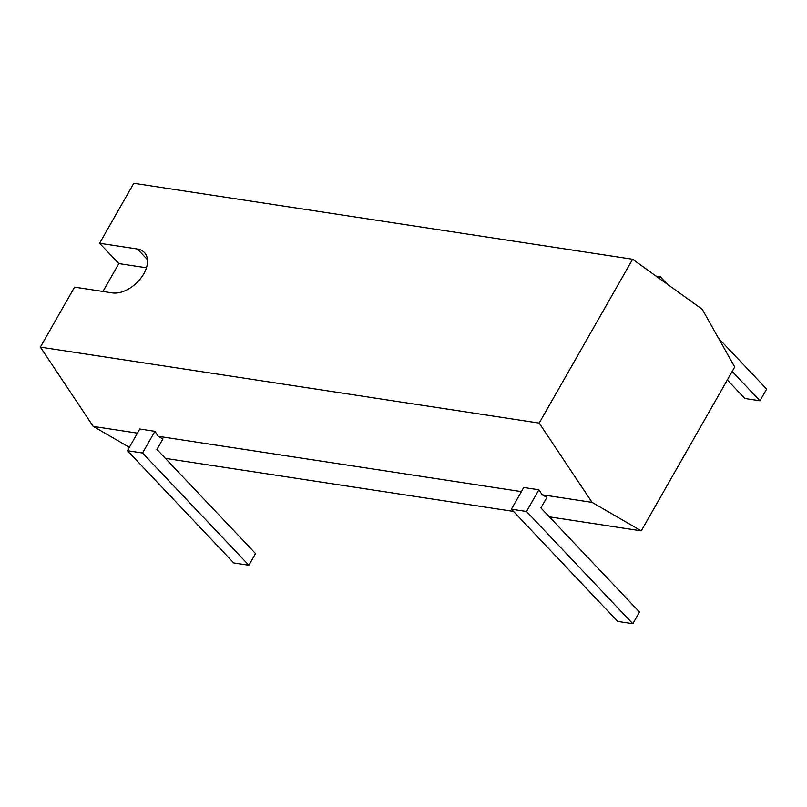 <?xml version="1.0" encoding="UTF-8"?>
<svg xmlns="http://www.w3.org/2000/svg" width="807" height="807" viewBox="0 0 807 807"><rect width="100%" height="100%" fill="white"/><g stroke="black" fill="none" stroke-linecap="round" stroke-linejoin="round"><path stroke-width="1.21" d="M165.395 458.376L513.484 511.396M549.345 516.853L641.262 530.855L734.713 367.014L702.231 309.283L632.638 259.249L539.187 423.09L592.086 502.378L641.262 530.855M129.362 447.32L93.249 426.409L137.452 433.137M542.203 494.782L538.874 489.799L526.507 511.487L632.809 623.72L639.487 612.019L540.882 507.916L546.843 497.465L542.203 494.782L592.086 502.378M158.253 436.305L154.924 431.321L142.546 453.009L248.859 565.243L255.537 553.541L156.931 449.438L162.883 438.988L158.253 436.305L521.413 491.614M93.249 426.409L40.35 347.121L74.557 287.141L112.355 292.901A26.873 16.765 -43.4 0 0 140.479 278.677A26.873 16.765 -43.4 0 0 144.382 252.47A26.873 16.765 -43.4 0 0 137.382 249.01L99.594 243.26L118.851 263.586L102.953 291.468M99.594 243.26L133.801 183.28L632.638 259.249M154.924 431.321L139.803 429.011L127.435 450.71L233.737 562.943L248.859 565.243M538.874 489.799L523.763 487.489L511.386 509.187L617.698 621.42L632.809 623.72M40.35 347.121L539.187 423.09M656.242 276.216L660.338 276.841L659.4 278.486M660.338 276.841L667.238 284.125M718.563 338.315L766.65 389.075L759.972 400.786L732.191 371.442M759.972 400.786L744.861 398.476L727.329 379.966M146.44 267.793L118.851 263.586M511.386 509.187L526.507 511.487M127.435 450.71L142.546 453.009M137.382 249.01L147.459 259.642"/></g></svg>

